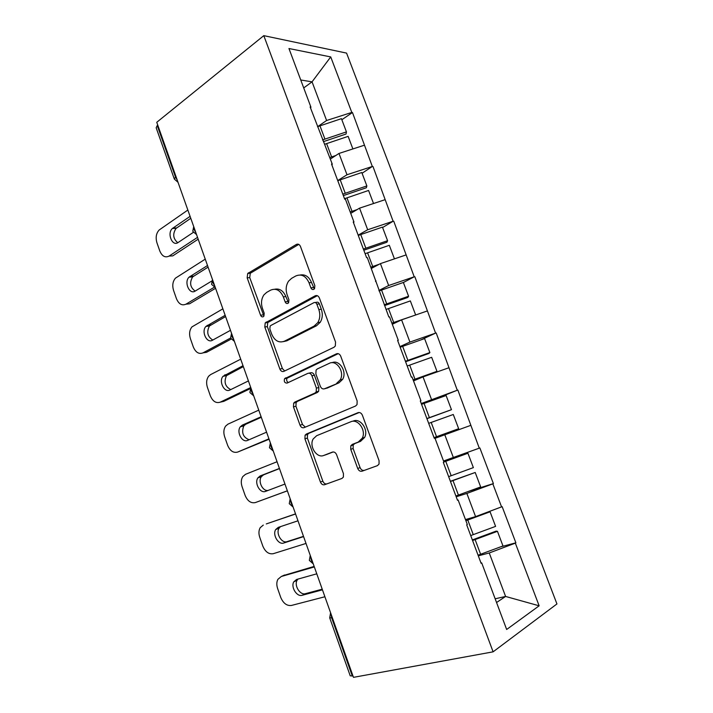 <?xml version="1.0" encoding="UTF-8"?>
<svg xmlns="http://www.w3.org/2000/svg" width="713" height="713" viewBox="0 0 713 713"><rect width="100%" height="100%" fill="white"/><g stroke="black" fill="none" stroke-linecap="round" stroke-linejoin="round"><path stroke-width="1.07" d="M313.809 289.326L314.567 288.613L314.852 285.655L300.476 246.475C299.487 244.345 298.114 243.677 296.341 244.461L247.696 273.489L247.161 277.829L260.575 315.226C261.225 316.661 262.126 317.16 263.275 316.715L263.908 316.144L264.202 313.248L262.446 308.373C260.833 303.292 261.332 298.792 263.935 294.861L266.698 292.366L270.637 290.146C276.029 287.936 280.262 290.182 283.328 296.875L285.129 301.84C285.797 303.319 286.742 303.818 287.945 303.346L288.64 302.704L288.925 299.772L287.125 294.799C285.485 289.719 285.975 285.155 288.596 281.109L291.635 278.32L295.77 275.984C301.412 273.649 305.824 275.904 309.014 282.749L310.868 287.82C311.563 289.326 312.544 289.826 313.809 289.326M357.703 468.459C358.719 470.705 360.181 471.614 362.07 471.186L377.4 465.66L379.04 464.065L379.066 460.669L362.409 415.269C361.375 413.032 359.905 412.167 357.988 412.693L306.349 434.039L305.084 435.206L304.923 438.816L320.431 482.05C321.403 484.225 322.775 485.116 324.558 484.733L341.919 478.459L343.39 477.077L343.452 473.655L336.607 454.734C335.609 452.532 334.201 451.659 332.383 452.104L323.809 455.429C316.777 458.637 308.809 446.133 313.203 438.932L316.697 435.679L350.76 421.784C357.899 418.317 366.482 430.42 362.275 438.165L358.184 442.105L352.311 444.386L350.823 445.803L350.734 449.306L357.703 468.459L360.074 467.612C361.09 469.849 362.543 470.749 364.441 470.33L377.569 465.589M353.47 677.35L156.753 122.297L263.801 35.65L493.102 651.834L353.47 677.35M334.014 347.258L335.306 346.019L335.556 342.088L319.379 297.989C318.372 295.833 316.973 295.102 315.155 295.806L265.2 322.9L264.799 327L279.888 369.058C280.833 371.161 282.143 371.928 283.836 371.366L334.014 347.258M340.734 356.206L357.151 400.947L357.026 404.601L355.546 406.027L304.05 427.657C302.321 428.13 300.975 427.301 300.021 425.162L293.453 406.865L293.685 403.121L294.852 402.043L314.932 393.059L316.189 391.874L316.403 388.113L311.929 375.769C310.948 373.612 309.576 372.828 307.811 373.389L287.107 383.086C284.674 383.077 283.819 381.633 284.532 378.746L336.42 353.826C338.283 353.211 339.718 354.005 340.734 356.206M263.801 35.65L346.571 53.101L556.942 603.947L493.102 651.834M500.66 546.826L515.882 542.816L502.148 506.649L475.58 516.622L465.473 519.572M515.882 542.816L515.339 543.137L539.135 605.809L506.658 629.481L481.712 562.922L481.097 563.279L466.694 524.813L467.318 524.492L458.138 500.009L457.505 500.303L443.317 462.416L443.958 462.158L434.921 438.04L434.27 438.272L420.287 400.956L420.946 400.759L412.043 376.999L411.374 377.168L397.604 340.404L398.282 340.279L389.512 316.866L388.826 316.973L367.302 257.616L366.598 257.66L353.229 221.975L353.942 221.957L345.431 199.23L344.709 199.221L331.527 164.043L332.258 164.088L310.137 106.959L310.886 107.057L288.952 48.52L330.725 56.924L351.803 112.431L326.599 120.497L317.606 126.682M341.839 119.731L352.472 112.52L351.803 112.431M352.472 112.52L372.32 166.459L346.999 174.747L337.721 180.567M362.079 173.259L372.32 166.459M372.97 166.503L393.113 221.244L367.685 229.746L358.167 235.156M382.596 227.518L393.113 221.244M393.754 221.226L414.208 276.787L388.656 285.512L378.906 290.494M403.389 282.517L414.208 276.787M414.832 276.724L435.59 333.114L409.93 342.071L399.931 346.616M421 339.869L435.59 333.114M436.204 332.989L457.283 390.234L421.249 403.522M426.713 402.471L457.283 390.234M457.871 390.064L479.279 448.165L443.522 461.008M467.906 491.605L493.396 483.592L479.858 447.942L479.279 448.165M493.396 483.592L492.835 483.86L501.595 506.934M475.58 516.622L466.863 493.441L456.186 496.783M457.407 500.045L458.138 500.009M492.835 483.86L466.863 493.441M453.379 457.603L444.787 434.761L435.028 438.335M470.642 425.411L444.787 434.761M431.499 399.432L423.032 376.901L413.504 380.911M420.358 401.143L420.946 400.759M448.762 367.801L423.032 376.901M409.93 342.071L401.579 319.861L392.293 324.281M397.774 340.859L398.282 340.279M427.194 310.993L401.579 319.861M388.656 285.512L380.421 263.614L371.366 268.445M375.519 281.457L375.947 280.681M405.929 254.978L380.421 263.614M367.685 229.746L359.557 208.151L350.725 213.374M353.586 222.928L353.942 221.957M384.949 199.729L359.557 208.151M346.999 174.747L338.987 153.447L330.369 159.052M331.973 165.247L332.258 164.088M364.263 145.247L338.987 153.447M157.76 125.14L157.243 125.55L175.496 177.065L176.022 176.681M174.248 178.838L156.165 127.779L157.243 125.55M326.599 120.497L312.053 81.843L300.734 79.981M303.72 87.94L312.053 81.843L330.725 56.924M310.681 108.394L310.886 107.057M496.551 602.512L505.597 596.451L489.252 552.976L478.307 555.828M495.161 598.786L505.597 596.451L539.135 605.809M480.901 562.735L481.712 562.922M515.339 543.137L489.252 552.976M332.311 617.654L331.67 617.806L352.284 675.995L352.944 675.879M352.284 675.995L350.217 675.799L329.745 617.975M314.344 288.899L311.519 282.508C308.987 276.671 305.226 274.166 300.235 274.995M274.799 289.22C279.656 288.302 283.346 290.77 285.868 296.599L288.551 302.829M298.783 244.399L250.272 273.284L249.737 277.615L263.935 316.109M317.33 295.699L267.749 322.543L267.339 326.634L282.401 368.559L284.665 370.974M316.866 304.193C316.171 302.686 315.191 302.178 313.925 302.66L270.788 325.511L270.129 326.117L269.853 328.978L271.706 334.147C274.683 340.805 278.89 343.176 284.318 341.242L314.068 326.117L317.793 322.615C320.066 318.684 320.413 314.335 318.836 309.576L316.866 304.193L319.362 303.89C318.666 302.383 317.686 301.866 316.42 302.348L315.173 302.508M283.453 341.616L286.831 340.823L284.318 341.242M319.362 303.89L321.322 309.246C322.891 313.996 322.543 318.328 320.28 322.24L316.554 325.743L286.831 340.823M308.863 373.166L310.28 372.863C312.044 372.302 313.417 373.086 314.397 375.234L318.863 387.533L318.649 391.294L317.383 392.471L297.33 401.437L296.153 402.515L295.931 406.241L302.481 424.485L305.324 427.123M338.203 353.666L287.027 378.22C286.278 380.047 286.688 381.491 288.257 382.542M336.572 383.38L340.208 379.904C345.003 372.106 336.5 359.37 329.254 363.354L317.33 368.933L316.1 370.092L315.85 373.942L320.351 386.33C321.331 388.496 322.731 389.307 324.54 388.763L339.005 382.81L342.641 379.343C347.329 371.731 339.245 359.183 332.008 362.712M326.099 388.389L324.54 388.763M339.005 382.81L326.982 388.184M353.167 421.089C360.297 417.622 368.853 429.681 364.646 437.408L360.564 441.338L354.7 443.611L353.211 445.028L353.122 448.522L360.074 467.612M325.574 454.858L323.809 455.429M333.194 451.944L326.224 454.644M359.209 412.506L308.791 433.326L307.535 434.493L307.365 438.085L322.846 481.186C323.818 483.352 325.181 484.243 326.964 483.851L342.08 478.396M187.849 210.05L159.213 229.96C156.192 233.231 155.434 237.5 156.931 242.776L159.801 250.976C162.083 256.27 165.193 257.963 169.115 256.074L172.751 255.887L198.178 239.185M177.76 242.732C173.045 238.677 172.484 233.891 176.075 228.383L190.772 218.285M169.115 256.074L197.528 237.349M193.321 232.376L178.072 242.545C172.234 246.867 166.744 233.142 172.421 228.463L190.086 216.351M317.535 126.709L319.968 125.853L324.941 139.106L322.508 139.962M324.941 139.106L346.438 131.887L341.438 118.661L319.968 125.853M323.39 141.646L346.055 134.017L346.438 131.887M329.807 157.537L335.868 155.479M352.882 148.937L348.131 136.361L324.816 144.222M205.246 259.14L175.469 278.141C172.742 281.35 172.109 285.432 173.553 290.396L176.45 298.694C178.776 304.068 181.94 305.895 185.959 304.184L189.551 303.8L215.576 288.284M211.69 281.074L195.148 291.1C190.139 287.384 189.319 282.642 192.662 276.885L208.08 267.125M185.959 304.184L214.256 287.259M195.148 291.1C189.417 295.004 183.767 282.036 189.052 277.161L207.51 265.53M337.766 180.701L340.217 179.845L345.252 193.285L342.801 194.15M345.252 193.285L366.865 185.924L361.794 172.519L340.217 179.845M343.354 195.603L366.366 187.751L366.865 185.924M350.199 211.966L357.142 209.577M373.523 203.517L368.576 190.46L344.513 198.695M222.866 308.845L191.949 326.893C189.498 330.021 188.981 333.925 190.38 338.586L193.312 346.981C195.665 352.436 198.891 354.406 203 352.873L206.547 352.293L231.11 339.103M212.786 340.056C207.501 336.688 206.387 331.991 209.462 325.966L225.602 316.563M203 352.873L230.602 338.007L231.538 333.327M230.477 330.333L212.438 340.244C206.806 343.755 201.013 331.465 205.905 326.447L225.156 315.315M358.282 235.45L360.742 234.577L365.849 248.204L363.389 249.078M365.849 248.204L387.578 240.7L382.435 227.108L360.742 234.577M363.817 250.227L386.954 242.224L387.578 240.7M371.268 268.195L372.899 267.625M370.876 267.152L379.271 264.229M394.441 258.864L389.316 245.299L365.109 253.694M240.7 359.174L210.602 374.601L208.651 376.214C206.476 379.254 206.057 382.97 207.403 387.355L210.371 395.858C212.759 401.401 216.048 403.505 220.255 402.159L223.748 401.374L250.254 388.674M230.745 389.61C225.121 386.624 223.704 381.963 226.502 375.635L243.338 366.616M220.255 402.159L250.744 387.516M248.409 380.929L229.934 390.002C224.39 393.13 218.481 381.437 222.991 376.321L243.017 365.716M379.075 290.957L381.553 290.075L386.731 303.89L384.254 304.781M386.731 303.89L408.576 296.243L403.371 282.464L381.553 290.075M384.565 305.601L407.827 297.446L408.576 296.243M392.114 323.818L396.508 322.276M415.322 315.101L391.847 323.105M415.572 314.754L410.34 300.913L386.009 309.46M258.766 410.135L227.946 424.155L225.593 426.124C223.659 429.057 223.338 432.586 224.631 436.712L227.634 445.322C230.058 450.955 233.418 453.192 237.714 452.051L269.077 439.253M249.087 439.752C243.044 437.265 241.279 432.648 243.784 425.902L245.753 424.244L261.297 417.292M237.714 452.051L268.935 438.834M266.573 432.167L247.652 440.376C242.179 443.147 236.181 431.971 240.317 426.793L242.295 425.126L261.11 416.766M400.162 347.249L402.658 346.358L407.907 360.368L405.412 361.259M407.907 360.368L429.868 352.57L424.591 338.595L402.658 346.358M405.599 361.749L428.985 353.443L429.868 352.57M413.255 380.225L436.971 371.339L413.112 379.851M436.971 371.339L431.659 357.302L407.194 366.001M277.054 461.739L245.504 474.314L242.776 476.605C241.074 479.43 240.834 482.79 242.081 486.685L245.12 495.392C247.571 501.114 250.994 503.503 255.388 502.558L287.366 490.847M268.115 490.419C262.776 491.578 257.803 481.56 261.297 476.756L263.569 474.831L279.487 468.601M255.388 502.558L287.348 490.802M284.959 484.056L265.592 491.373C260.183 493.797 254.104 483.084 257.892 477.862L260.165 475.936L279.434 468.45M421.552 404.324L424.057 403.424L429.386 417.631L426.873 418.54M429.386 417.631L451.463 409.69L446.106 395.519L424.057 403.424M426.927 418.691L451.463 409.69M434.039 437.666L458.664 428.718L434.03 437.63M458.664 428.718L453.281 414.485L428.673 423.353M266.288 523.939L295.53 513.868M303.497 536.354L287.089 541.613C281.733 543.716 275.601 533.422 279.059 528.217L280.476 526.631M266.653 523.797L295.574 514.002M263.284 525.098L260.2 527.682C258.703 530.392 258.543 533.582 259.737 537.263L262.812 546.078C265.298 551.889 268.792 554.429 273.293 553.689L306.011 543.44M303.586 536.604L283.756 543.012C278.391 545.106 272.25 534.777 275.708 529.545L278.257 527.379L297.981 520.802M443.896 461.988L445.759 461.311L451.169 475.723L448.637 476.64M451.169 475.723L473.37 467.621L467.933 453.245L445.759 461.311M443.851 461.872L467.933 453.245M455.892 495.998L480.669 486.926L475.206 472.478L450.464 481.516M450.384 481.284L475.206 472.478M283.186 575.632L314.148 566.416M322.223 589.188L305.431 593.679C300.111 595.462 293.925 585.489 297.071 580.284L297.936 579.09M284.594 574.99L281.279 576.505L314.335 566.933M281.279 576.505L277.883 579.348C276.564 581.951 276.475 584.99 277.607 588.466L280.726 597.396C283.248 603.305 286.813 605.988 291.412 605.462L324.905 596.754M322.445 589.829L302.143 595.302C296.822 597.084 290.619 587.066 293.774 581.844L296.581 579.473L316.777 573.822M465.901 520.704L467.781 520.018L473.263 534.634L470.714 535.57M473.263 534.634L495.588 526.381L490.072 511.8L467.781 520.018M482.532 514.028L490.072 511.8M465.723 520.232L475.25 516.72M478.075 555.204L502.986 545.962L497.451 531.31L472.567 540.516M472.345 539.919L496.132 531.114L497.451 531.31M178.018 182.305L174.337 179.079L175.496 177.065L177.154 179.872M331.153 614.401L331.67 617.806L329.709 617.877L330.582 612.788M195.772 232.402L194.114 229.604L193.776 226.77M214.64 285.637L212.973 282.838L212.617 279.933M233.757 339.584L232.09 336.786L231.707 333.8M253.133 394.262L251.466 391.473L251.056 388.407M272.776 449.689L271.109 446.899L270.673 443.744M292.695 505.874L291.02 503.084L290.556 499.849M312.882 562.833L311.198 560.053L310.716 556.728M311.519 282.508L309.014 282.749M287.66 301.546L285.129 301.84M285.868 296.599L283.328 296.875M263.124 314.896L260.575 315.226M249.737 277.615L247.161 277.829M251.021 272.624L248.436 272.829M298.685 244.354L296.341 244.461M313.372 287.562L310.868 287.82M282.401 368.559L279.888 369.058M267.339 326.634L264.799 327M268.667 321.715L266.127 322.062M317.018 295.592L315.155 295.806M316.554 325.743L314.068 326.117M321.322 309.246L318.836 309.576M302.481 424.485L300.021 425.162M295.931 406.241L293.453 406.865M297.33 401.437L294.852 402.043M317.383 392.471L314.932 393.059M318.863 387.533L316.403 388.113M314.397 375.234L311.929 375.769M287.794 377.516L285.298 378.042M337.668 353.586L336.42 353.826M353.122 448.522L350.734 449.306M354.7 443.611L352.311 444.386M360.564 441.338L358.184 442.105M326.964 483.851L324.558 484.733M322.846 481.186L320.431 482.05M307.365 438.085L304.923 438.816M308.791 433.326L306.349 434.039M358.577 412.533L357.988 412.693M364.441 470.33L362.07 471.186M326.616 143.598L331.616 156.913M190.202 216.69L189.498 216.699M176.619 227.955L172.965 228.035M346.955 197.831L352.017 211.333M207.608 265.797L206.904 265.842M193.588 276.136L189.979 276.412M367.578 252.812L372.712 266.502M225.228 315.52L224.542 315.601M210.763 324.905L207.207 325.378M388.487 308.569L393.692 322.445M243.071 365.858L242.384 365.983M228.151 374.272L224.64 374.949M409.69 365.109L414.966 379.182M261.136 416.829L260.468 416.998M245.753 424.244L242.295 425.126M431.187 422.444L436.543 436.721M279.291 468.486L278.765 468.655M263.569 474.831L260.165 475.936M452.996 480.598L458.423 495.08M303.578 536.595L302.936 536.862M287.089 541.613L283.756 543.012M475.116 539.581L480.624 554.277M322.419 589.74L321.786 590.061M305.431 593.679L302.143 595.302M193.713 226.582L192.777 231.155M192.858 231.395L196.547 234.604M212.501 279.612L211.565 284.22M211.627 284.407L215.335 287.606M230.647 338.122L234.381 341.34M250.824 387.747L249.898 392.48M249.924 392.569L253.685 395.813M270.37 442.889L269.452 447.711M269.469 447.746L273.266 451.053M290.173 498.77L289.273 503.681L293.114 507.059M310.244 555.391L309.353 560.391M309.371 560.436L313.239 563.858M250.272 273.284L247.696 273.489M267.749 322.543L265.2 322.9M320.28 322.24L317.793 322.615M296.153 402.515L293.685 403.121M318.649 391.294L316.189 391.874M287.027 378.22L284.532 378.746M342.641 379.343L340.208 379.904M353.211 445.028L350.823 445.803M364.646 437.408L362.275 438.165M307.535 434.493L305.084 435.206M176.075 228.383L172.421 228.463M192.662 276.885L189.052 277.161M209.462 325.966L205.905 326.447M226.502 375.635L222.991 376.321M243.784 425.902L240.317 426.793M261.297 476.756L257.892 477.862M279.059 528.217L275.708 529.545M297.071 580.284L293.774 581.844"/></g></svg>

